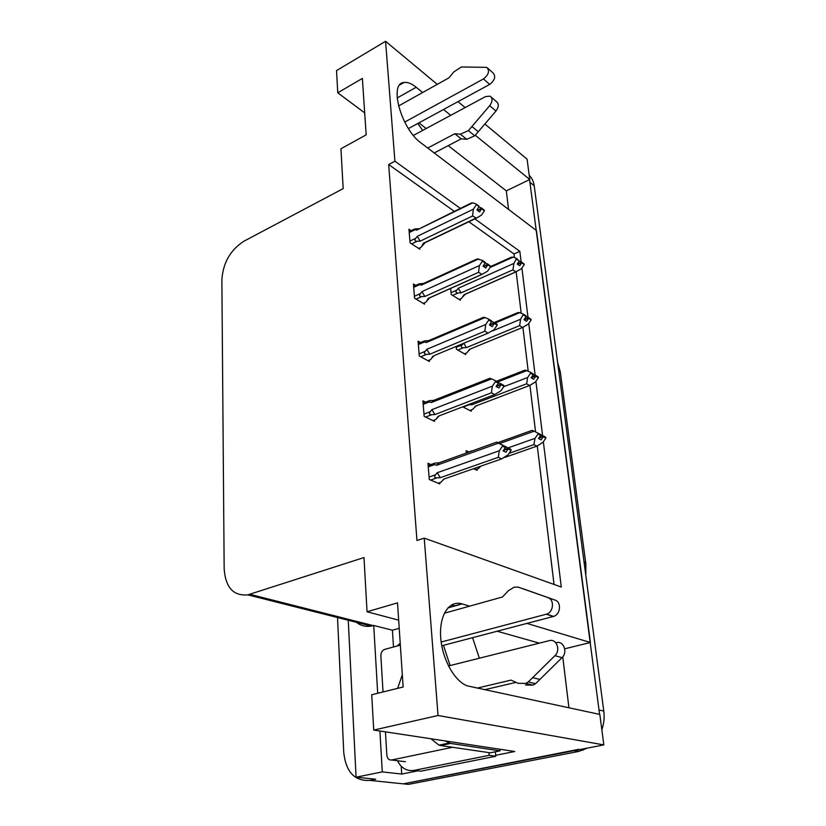 <?xml version="1.0" encoding="UTF-8"?>
<svg xmlns="http://www.w3.org/2000/svg" width="826" height="826" viewBox="0 0 826 826"><rect width="100%" height="100%" fill="white"/><g stroke="black" fill="none" stroke-linecap="round" stroke-linejoin="round"><path stroke-width="1.24" d="M422.654 92.522L416.18 87.257C411.616 83.591 407.579 81.991 404.079 82.455C388.447 83.034 401.322 129.279 421.136 143.022L536.446 230.568L590.414 642.504L526.936 623.403M562.754 656.825L568.928 707.81M469.643 606.16L461.868 603.827C449.385 600.089 439.277 614.843 440.65 636.732C441.858 658.559 454.589 681.657 467.537 685.921L599.831 714.438L603.827 744.897L403.295 783.843L392.515 782.738M484.903 124.034L527.091 159.181L529.755 179.5L475.26 135.247M508.558 209.401L506.317 190.868L529.755 179.5M564.726 648.802L590.414 642.504M393.496 647.006L392.412 630.217L399.216 628.328M417.915 770.834L401.715 774.065L401.209 766.208M460.258 208.358L394.911 161.215L385.577 41.3L336.523 70.592L337.772 92.791L362.377 78.408L366.166 134.844L340.931 148.783L343.182 188.617L243.969 241.182C230.402 249.958 223.03 262.823 221.874 279.797L224.166 568.711C225.467 587.441 233.355 596.155 247.831 594.854L363.998 557.55L367.054 611.767L397.512 602.866L403.14 687.005L371.731 694.738L373.724 730.07L514.732 751.505L495.61 755.325M377.688 693.272L373.734 625.478L392.412 630.217M348.252 620.243L356.078 777.204L382.283 771.887L379.898 731.01M382.283 771.887L401.715 774.065M356.429 622.308C360.766 625.747 365.722 627.006 371.297 626.067L373.734 625.478M367.074 625.003L367.147 626.376M356.078 777.204L375.737 779.248L369.893 780.415C354.757 781.313 346.053 772.114 343.771 752.806L337.514 617.528M385.577 41.3L437.264 84.355M458.007 101.639L465.131 107.566M373.724 730.07L438.038 715.502L603.827 744.897M450.728 115.32L443.552 109.497M521.123 261.821L519.833 251.331L474.847 218.88M438.038 715.502L424.234 538.149L561.298 587.028L543.343 441.704M542.589 435.56L535.888 381.282M535.124 375.118L528.743 323.441M527.979 317.256L521.898 268.027M443.448 645.333L450.108 665.56M367.054 611.767L398.669 620.161M337.772 92.791L364.689 112.904M454.228 211.301L388.674 164.519L416.954 540.493L424.234 538.149M388.674 164.519L394.911 161.215M514.453 257.64L514.009 253.964L468.869 221.74M514.009 253.964L519.833 251.331M554.039 584.447L537.282 446.061M535.568 431.926L529.941 385.443M528.217 371.277L522.91 327.406M521.185 313.23L516.167 271.806M425.596 402.19L422.902 400.847L424.161 416.366L434.476 421.332L434.373 420.052M420.548 342.532L418.049 341.148L419.257 355.985L429.396 361.468L429.293 360.167M415.736 285.414L413.413 283.989L414.569 298.207L424.533 304.154L424.419 302.832M411.152 230.691L408.963 229.236L410.068 242.854L419.876 249.235L419.763 247.903M430.914 464.563L427.971 463.283L429.293 479.524L439.783 483.912L439.68 482.673M462.725 406.826L471.295 411.214L471.181 410.016M456.169 346.424L456.448 349.284L465.709 354.56L465.585 353.342M450.645 288.429L451.223 294.521L460.35 300.21L460.227 298.971M473.566 468.703L477.118 470.304L477.005 469.127M468.765 451.936L466.112 450.697L466.329 453.03M506.317 190.868L448.208 145.644M426.206 128.526L418.937 122.867M422.716 130.405L417.77 123.497M539.337 643.144L497.138 631.229M472.565 637.682L479.359 658.219M578.727 749.316L403.295 783.843L369.893 780.415M529.559 179.593L599.593 714.387M369.78 626.284L369.738 625.674M529.208 175.339C531.934 177.951 533.596 181.421 534.205 185.767L603.785 711.062C604.591 717.443 603.951 723.679 601.844 729.771M587.441 748.077L578.768 751.433L408.447 784.37L403.295 783.843M533.926 444.605L534.98 438.369L538.036 434.022L537.922 433.103L540.545 434.476L540.658 435.395L538.49 438.492L541.102 439.845L543.271 436.768L545.862 438.121L542.827 442.437L536.941 446.143L533.926 444.605L509.043 453.34M543.271 436.768L545.862 438.121M475.6 469.612L478.378 468.641L480.877 466.143M504.965 457.336L536.941 446.143M473.628 450.407L471.491 451.182M534.98 438.369L508.083 447.899M499.585 443.552L534.112 431.203L537.922 433.103M539.182 437.501L543.157 435.849L545.749 437.212L545.305 437.615M534.112 431.203L532.212 430.315L497.768 442.664M538.036 434.022L540.658 435.395M543.157 435.849L540.555 434.548M538.748 438.121L543.24 436.531M545.779 437.45L543.188 436.087M428.271 466.866L434.703 464.553L436.582 465.317L498.47 443.139L496.684 442.127L511.005 449.416L510.499 449.85M511.036 449.664L502.394 445.183L502.497 446.164L505.388 447.578L503.106 450.851L505.987 452.245L508.238 448.735L511.118 450.387L507.928 454.94L501.619 458.884L498.305 457.305L440.299 477.676L437.202 472.751L435.55 474.774L429.097 477.056M503.839 449.798L508.186 448.27M511.005 449.416L508.155 448.012M508.258 448.993L511.118 450.387M508.238 448.735L503.375 450.459M434.703 464.553C433.123 463.933 433.216 463.448 434.992 463.097L439.04 462.828L436.582 465.317M496.622 442.147L439.04 462.828M498.47 443.139L502.394 445.183M505.285 446.608L505.388 447.578M440.299 477.676L436.964 477.851C434.455 477.81 433.991 476.788 435.55 474.774M498.305 457.305L499.286 450.759L437.202 472.751M502.497 446.164L499.286 450.759M444.615 478.822L501.619 458.884M438.121 483.22L441.063 482.188L443.727 479.132M444.171 478.977L443.325 479.896M526.627 383.791L527.638 377.492L530.622 373.197L530.509 372.32L533.1 373.848L533.214 374.725L531.087 377.781L533.668 379.289L535.785 376.243L538.346 377.75L535.382 382.004L529.6 385.505L526.627 383.791L472.09 404.688L468.012 404.802M535.785 376.243L538.346 377.75M474.196 407.807L475.631 406.247M469.901 410.501L472.524 409.5L475.817 406.031M475.167 406.278L529.6 385.505M527.638 377.492L503.726 386.723M497.686 381.973L526.802 370.626L530.509 372.32M531.469 377.224L535.671 375.365L538.232 376.883L537.86 377.265M526.802 370.626L524.985 370.12L496.416 381.271M474.764 407.063L476.313 405.845M530.622 373.197L533.214 374.725M472.09 404.688L471.171 403.584M535.671 375.365L533.142 374.219M531.128 377.802L535.754 376.026M538.263 377.11L535.702 375.593M519.647 325.599L520.607 319.228L523.416 314.159L525.976 315.821L526.079 316.668L524.004 319.672L526.544 321.324L528.619 318.32L531.139 319.961L528.248 324.153L522.579 327.468L519.647 325.599L466.432 347.612L463.407 347.746C461.135 347.694 460.722 346.724 462.157 344.845L456.251 347.302M528.619 318.32L531.139 319.961M464.418 353.827L466.907 352.805L469.467 349.357L522.579 327.468M463.293 343.451L462.157 344.845M520.607 319.228L492.657 330.875M495.032 323.069L519.812 312.662L523.416 314.159M524.087 319.548L528.516 317.483L530.715 319.486M519.812 312.662L518.067 312.507L494.165 322.553M469.467 349.357L470.892 348.768M523.519 314.995L526.079 316.668M466.432 347.612L463.778 343.255M528.516 317.483L526.048 316.461M524.324 319.879L528.588 318.103M531.066 319.342L528.537 317.7M512.956 269.844L513.875 263.432L516.632 258.445L519.244 261.047L517.221 264.01L519.73 265.786L521.753 262.823L524.242 264.588L521.413 268.729L515.847 271.857L512.956 269.844L461.011 292.869L458.038 292.993C455.818 292.931 455.405 291.97 456.809 290.112L451.048 292.672M521.753 262.823L524.242 264.588M459.142 299.456L461.507 298.413L463.995 294.748L515.847 271.857M513.875 263.432L458.285 288.243L456.809 290.112M490.169 267.448L513.111 257.134L516.632 258.445M517.386 264.134L521.65 262.018L523.86 264.134M463.995 294.748L465.554 294.149M516.725 259.25L519.244 261.047M461.011 292.869L458.285 288.243M521.65 262.018L519.203 261.099M513.111 257.134L511.397 257.196L490.603 266.55L487.67 271.124L481.992 274.387L478.574 272.312L424.863 296.472L421.941 291.599L420.403 293.571L414.404 296.286M517.747 264.382L521.722 262.616M524.169 263.99L521.681 262.224M503.901 385.67L501.062 383.863L503.87 385.432L503.447 385.845M496.488 385.887L501.083 384.1M498.336 383.212L498.233 382.283L495.394 380.693L495.486 381.622L498.336 383.212L496.106 386.434L498.945 388.003L501.134 384.555L503.974 386.361L500.866 390.843L494.691 394.56L491.418 392.784L434.92 414.549L431.884 409.655L430.274 411.658L423.975 414.094M501.165 384.792L503.974 386.361M501.134 384.555L496.178 386.475M501.062 383.863L498.264 382.531M423.191 404.358L429.458 401.89C428.002 401.395 428.013 400.992 429.489 400.662L433.712 400.373L431.286 402.541L491.573 378.886L489.87 378.298L433.712 400.373M429.458 401.89L431.286 402.541M491.573 378.886L495.394 380.693M434.92 414.549L431.657 414.714C429.21 414.662 428.746 413.65 430.274 411.658M491.418 392.784L492.358 386.155L431.884 409.655M495.486 381.622L492.358 386.155M439.597 415.705L494.691 394.56M432.958 420.599L435.715 419.546L438.296 416.201M439.174 415.87L436.778 418.462M497.076 324.556L494.289 322.605L497.056 324.329L496.694 324.721M489.467 324.876L494.309 322.832M491.604 321.768L491.501 320.88L488.703 319.135L488.796 320.023L491.604 321.768L489.426 324.938L492.213 326.662L494.361 323.265L497.149 325.217L494.124 329.636L488.063 333.136L484.852 331.185L429.778 354.209L426.805 349.326L425.235 351.308L419.092 353.9M494.382 323.493L497.149 325.217M494.361 323.265L489.818 325.176M494.289 322.605L491.563 321.417M418.328 344.576L424.45 341.974L424.265 340.952L428.622 340.642L426.237 342.532L484.996 317.545L483.375 317.339L428.622 340.642M424.45 341.974L426.237 342.532M484.996 317.545L488.703 319.135M429.778 354.209L426.588 354.354C424.192 354.302 423.738 353.291 425.235 351.308M484.852 331.185L485.74 324.484L426.805 349.326M488.796 320.023L485.74 324.484M434.734 355.345L488.063 333.136M427.992 360.704L430.594 359.63L433.092 356.027M490.561 266.137L487.815 264.062L490.231 266.292M483.293 266.333L487.836 264.279M487.815 264.062L485.161 263.009L483.045 266.168L485.791 268.027L487.887 264.692L490.613 266.55M487.908 264.909L490.634 266.767M487.887 264.692L483.675 266.591M413.681 287.355L419.66 284.629L419.298 283.803L423.273 283.473M419.66 284.629L421.394 285.094L423.521 283.463L477.087 258.982L482.312 260.314L482.405 261.161L485.161 263.04L485.068 262.193L482.312 260.314M421.394 285.094L478.708 258.92M424.863 296.472L421.735 296.596C419.381 296.534 418.947 295.532 420.403 293.571M478.574 272.312L479.421 265.559L421.941 291.599M482.405 261.161L479.421 265.559M429.644 297.835L425.7 302.264L429.21 298.269L428.126 298.444L481.734 274.418M427.011 300.612L428.126 298.444M425.7 302.264L423.222 303.369M484.325 210.227L481.62 208.038L484.036 210.372M477.407 210.289L481.641 208.255M479.008 206.861L478.925 206.046L476.199 204.043L479.008 206.861L476.932 209.938L479.638 211.921L481.692 208.648L484.397 210.836L481.496 215.132L476.406 218.136L472.565 215.978L420.145 241.161L417.285 236.319L415.777 238.26L409.923 241.089M481.713 208.854L484.397 210.836M481.692 208.648L477.748 210.547M481.62 208.038L478.904 207.016M409.231 232.54L415.065 229.69L414.569 229.039L418.286 228.699M415.065 229.69L416.758 230.082L471.099 203.082L472.689 202.835L476.199 204.043M416.758 230.082L472.689 202.835M420.145 241.161L417.078 241.275C414.786 241.213 414.353 240.211 415.777 238.26M472.565 215.978L473.37 209.195L417.285 236.319M476.292 204.858L473.37 209.195M425.008 242.72L421.012 247.304L424.626 243.092L423.356 243.267L475.683 218.24M421.797 246.272L423.356 243.267M421.012 247.304L418.648 248.43M404.699 122.093L483.468 78.935L489.694 84.417L408.436 128.567M427.734 148.019L454.785 133.75L461.197 138.851L434.228 152.965M491.336 97.21L496.385 101.598C499.069 103.715 498.925 106.864 495.972 111.045L474.764 135.805L466.731 139.305L461.197 138.851M454.785 133.75L460.34 134.184L466.731 139.305M474.764 135.805L468.394 130.642L489.704 105.676C492.678 101.464 492.823 98.294 490.138 96.167L485.533 96.59L413.403 135.412M468.394 130.642L460.34 134.184M478.316 131.757L471.966 126.554M483.468 78.935C488.703 74.722 489.828 70.86 486.844 67.371L461.476 66.958L453.784 71.924L449.024 77.789L398.504 105.996M489.694 84.417C494.908 80.246 496.023 76.415 493.039 72.925L487.887 68.31M441.177 642.029L546.234 614.224L553.317 616.475L441.765 645.777M396.965 646.077L400.218 643.32M495.745 756.255L489.219 755.315L414.032 770.379L420.826 771.174L495.745 756.255L495.363 751.794M489.219 755.315L488.909 752.62M414.032 770.379C406.815 771.401 401.291 768.19 397.461 760.736M430.965 738.774L438.957 745.155L440.588 745.537L490.293 752.816L499.988 750.865L499.854 749.244M445.069 740.922L450.552 743.441L499.988 750.865M454.785 605.819L451.646 604.89M516.033 682.369L484.645 689.72M477.139 688.12L511.057 680.108L518.129 683.319L525.718 683.422L528.299 681.946L554.907 655.699C560.947 650.217 556.497 638.384 549.331 640.635L448.477 665.973M525.46 685.012L533.018 685.115L535.589 683.66L562.021 657.641C568.03 652.21 563.58 640.47 556.445 642.69L555.475 642.411M535.589 683.66L528.299 681.946M540.008 679.447L532.749 677.702M553.317 616.475L553.554 616.403C560.586 614.689 561.732 602.04 555.072 600.099L517.995 587.059L514.154 587.214L508.382 590.714L502.497 596.981L444.357 613.222M555.072 600.099L522.93 588.701M548.03 597.714C554.711 599.666 553.534 612.417 546.471 614.152L546.234 614.224M452.565 747.293L391.565 760.003C388.891 760.199 387.311 758.598 386.847 755.191L385.443 731.857M383.037 691.961L380.858 655.823C380.92 652.519 382.211 650.372 384.74 649.36L400.342 645.168M397.605 688.368L402.324 674.78M397.13 97.984L416.18 87.257M249.855 594.317L373.238 625.612M447.878 607.936L462.157 603.909M558.345 368.035L560.317 371.906L585.871 564.127L583.961 561.381M534.205 185.767L530.137 182.474M603.785 711.062L599.263 710.071M578.768 751.433L574.111 750.669M436.964 477.851L430.635 480.082M469.003 404.833L463.19 407.063M463.407 347.746L457.81 350.069M458.038 292.993L452.627 295.388M431.657 414.714L425.596 417.058M426.588 354.354L420.764 356.801M421.735 296.596L416.118 299.126M417.078 241.275L411.647 243.887M495.972 111.045L489.704 105.676M440.588 745.537L450.552 743.441M562.021 657.641L554.907 655.699M391.565 760.003L405.452 761.737M399.825 84.871L404.079 82.455M247.831 594.854L371.297 626.067M448.084 607.709L461.868 603.827M585.779 575.092L585.871 564.127M560.317 371.906L557.591 362.304M583.362 750.091L579.986 749.533M471.594 450.913L466.308 452.813M433.681 463.562L428.157 465.554M470.211 349.233L468.765 350.678M464.15 294.758L516.116 271.816M464.935 294.614L462.932 296.699M428.446 401.064L423.088 403.171M438.895 416.087L437.914 417.027M423.439 341.293L418.245 343.513M433.96 355.882L432.39 357.472M418.658 284.082L413.609 286.395M428.281 298.454L481.992 274.387M414.084 229.256L409.159 231.662M423.779 243.298L476.406 218.136M448.941 743.049L438.957 745.155M533.018 685.115L525.718 683.422M553.554 616.403L546.471 614.152"/></g></svg>
